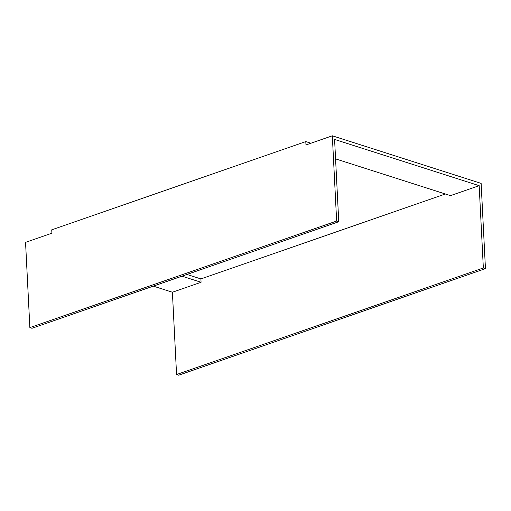 <?xml version="1.0" encoding="UTF-8"?>
<svg xmlns="http://www.w3.org/2000/svg" width="511" height="511" viewBox="0 0 511 511"><rect width="100%" height="100%" fill="white"/><g stroke="black" fill="none" stroke-linecap="round" stroke-linejoin="round"><path stroke-width="0.77" d="M305.795 141.585L51.732 229.835L51.905 233.201L25.55 242.355L29.868 327.608L336.64 221.046L332.322 135.792L305.968 144.945L305.795 141.585L310.924 143.227M153.319 286.134L172.399 292.235L176.563 374.531L178.678 375.208L485.45 268.645L481.132 183.392L332.322 135.792M29.868 327.608L31.982 328.286L338.755 221.723L336.64 221.046M485.45 268.645L483.342 267.968L479.171 185.672L334.584 139.426L338.755 221.723M176.563 374.531L483.342 267.968M445.368 193.995L200.9 278.917L201.072 282.276L172.399 292.235M479.171 185.672L450.498 195.636L335.567 158.876M201.072 282.276L181.993 276.176M200.9 278.917L186.949 274.452"/></g></svg>
